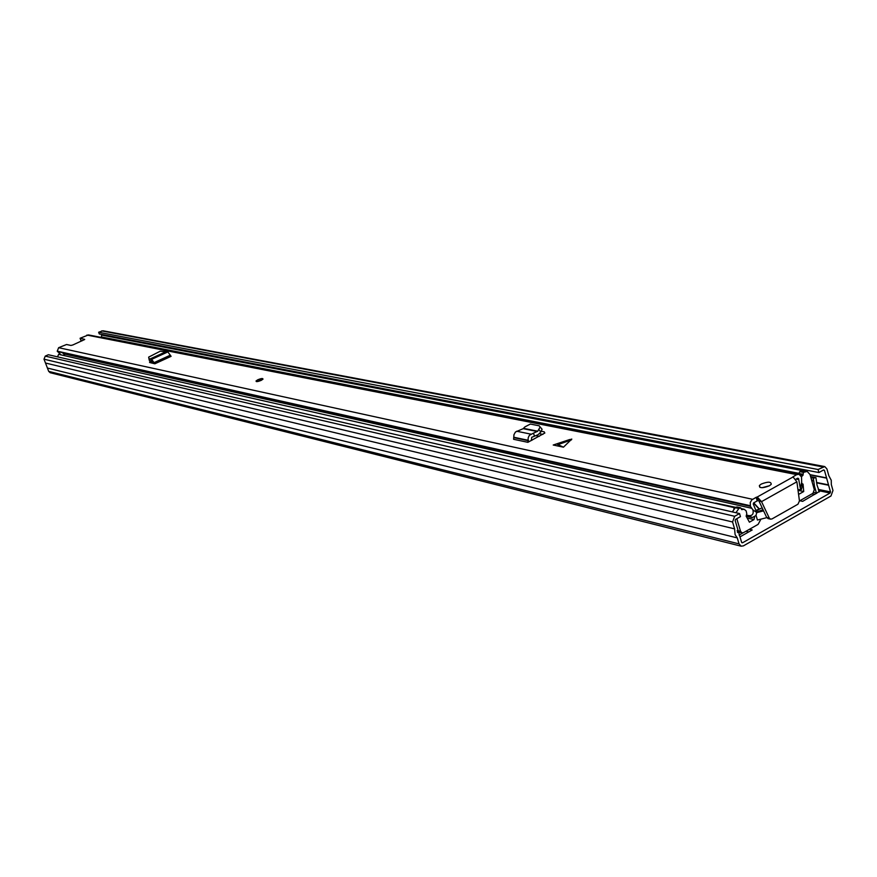 <?xml version="1.0" encoding="UTF-8"?>
<svg xmlns="http://www.w3.org/2000/svg" width="877" height="877" viewBox="0 0 877 877"><rect width="100%" height="100%" fill="white"/><g stroke="black" fill="none" stroke-linecap="round" stroke-linejoin="round"><path stroke-width="1.32" d="M779.335 514.766L776.309 516.476M745.921 531.276L748.695 531.944M739.092 535.113L743.181 532.799M50.23 372.725L48.706 371.377L44.003 359.186L45.242 356.117L48.334 354.736L739.541 513.56L734.674 516.29L732.558 521.979L734.597 528.875L735.101 534.652L737.272 537.897L739.048 543.883L741.175 546.196L743.411 545.867L830.936 496.031L832.975 490.495L831.319 484.608L831.253 480.267L828.831 475.729L826.923 468.932L824.764 466.575L818.066 469.502L818.921 472.55L99.265 333.951L98.63 332.24L818.066 469.502M818.943 491.767L802.652 501.359L799.813 500.756M737.469 532.503L738.357 531.999L737.206 531.034M749.407 529.291L752.192 529.96L740.002 536.877M739.541 513.56L740.451 516.641L735.584 519.381L735.156 520.521L741.635 542.414L742.512 542.808L830.091 493.017L830.497 491.909L824.435 470.335L823.602 469.919L818.921 472.55M813.341 486.264L814.547 486.505L813.319 478.162L815.939 477.647L810.611 476.606M819.414 491.865L817.024 485.102L815.939 477.647M814.547 486.505L816.553 493.488M103.859 335.507L103.585 334.784M824.446 466.52L102.982 330.772L98.63 332.24M45.483 363.023L734.597 528.875M47.413 368.044L737.272 537.897M813.319 478.162L810.918 477.691M153.365 362.892L152.817 362.782M798.98 473.361L101.392 336.943L101.589 335.091L802.28 470.587M801.008 470.346L800.931 470.982M101.589 335.091L801.315 470.379M101.973 337.064L103.245 337.809M57.531 356.851L58.638 354.341L735.047 507.816M733.83 508.857L734.663 507.421M799.451 500.964L812.946 493.323L814.305 489.64L810.019 474.523L807.147 471.398L803.387 472.385L802.992 475.246L799.879 474.632M801.852 483.49L803.058 484.17L801.962 483.94M802.992 475.246L801.446 476.715M756.555 510.14L762.179 507.882M737.184 530.519L740.561 531.33L741.986 532.876L743.455 532.668L758.123 524.369L760.874 519.261M802.707 474.227L799.013 473.514L799.692 471.662L803.453 470.686L806.741 471.322M754.604 516.882L754.001 519.59L747.149 518.011M754.001 519.59L749.407 522.188L746.152 516.18L746.798 513.736L746.13 510.852L744.134 509.252L741.668 509.614L740.637 507.805L738.84 508.517L735.946 512.738M715.654 503.124L735.814 507.377M775.619 469.688L799.057 473.679M803.058 484.17L803.716 491.526L798.037 490.353M803.716 491.526L799.232 494.058L798.443 493.444M756.785 512.102L763.012 509.658M766.805 517.649L757.421 520.028L756.051 515.347M740.561 531.33L736.823 518.68M763.582 510.863L756.796 512.606M732.35 511.905L735.244 507.695L737.579 507.377M799.013 473.514L799.254 474.336M738.5 532.032L741.986 532.876M556.906 444.091L563.462 447.182L571.793 439.07L553.212 445.023L569.798 439.498M257.882 379.719C261.28 378.371 262.99 378.184 263.001 379.149L261.16 380.399C257.75 381.758 256.04 381.944 256.029 380.98L257.882 379.719M761.214 484.082C767.967 481.495 771.289 481.583 771.201 484.356L769.392 485.781C762.617 488.379 759.285 488.292 759.394 485.518L761.214 484.082M769.535 485.705L762.091 487.722M153.639 363.527L152.532 361.554L151.677 361.554L150.855 359.351L151.644 359.351L154.867 363.78L149.682 362.508M150.362 361.412L149.529 362.091M563.462 447.182L553.212 445.023M541.383 431.254L544.211 431.824L544.825 433.008L527.888 442.326L528.228 437.689L529.379 435.31L533.49 433.139L534.477 436.198L538.072 434.685L540.868 431.977L542.074 429.237L541.109 428.086M756.149 497.325L757.257 496.996L758.298 500.581L757.191 500.91L756.149 497.325L751.83 499.868L750.241 502.543L750.427 506.358L752.915 509.888C753.792 513.736 752.543 515.676 749.155 515.698L752.247 517.573L755.908 515.577L756.796 512.552L752.915 509.888M758.298 500.581L761.532 501.644L769.25 518.022L770.521 519.151L771.968 518.943L797.982 504.198L799.451 500.92L796.886 481.802L792.951 476.814L796.733 474.632L799.068 474.282L801.523 476.956L801.688 482.482L800.262 488.072L801.37 489.596L797.938 489.662M798.728 474.216L88.456 334.915L80.081 338.27L84.62 339.333M61.094 354.9L57.246 351.162L58.638 347.687L66.564 344.508L70.96 345.45L72.89 344.946L84.707 339.498M151.995 363.155L153.245 362.585M82.35 340.714L80.925 340.429L80.169 338.434M800.262 488.072L798.585 478.601L797.741 478.184L795.735 479.313M757.191 500.91L753.661 502.894L753.244 504.023L756.796 512.552M539.465 433.698L542.918 434.4M746.174 516.213L751.808 517.507M746.568 515.106L749.155 515.698M64.975 355.777L62.837 352.74L750.427 506.358M535.803 435.65L539.267 436.362M802.159 486.505L801.688 482.482M792.907 477.044L757.257 496.996L761.532 501.644L796.886 481.802M758.967 501.085L766.684 517.43L768.099 518.603M57.378 351.524L62.289 352.62L63.988 354.1M542.074 429.237L539.169 425.816L530.333 424.062L524.917 426.891L523.196 428.667L515.457 431.999L513.955 434.707L513.626 439.3L527.888 442.326M531.385 440.517L531.714 437.316L534.477 436.198M540.166 426.967L537.744 431.21L533.49 433.139M150.855 359.351L148.915 358.54L148.662 357.125L160.195 351.217L167.869 351.918L171.103 356.325L154.867 363.78M149.046 359.153L150 361.116L151.677 361.554M741.723 542.611L742.512 542.808M818.592 490.671L830.091 493.017M814.459 486.132L813.242 485.88M811.751 480.618L813.483 480.958M813.834 492.479L816.377 492.995M823.262 470.116L824.435 470.335M810.063 474.676L826.562 477.899M810.129 474.917L826.726 478.151M816.531 482.482L828.622 484.882M816.597 482.843L828.622 485.233M818.241 489.41L830.497 491.909M101.655 330.892L822.747 466.882M45.242 356.117L734.674 516.29M44.003 359.186L732.558 521.979M48.706 371.377L739.048 543.883M813.417 480.3L811.554 479.938M799.692 471.662L803.387 472.385M804.428 471.804L800.734 471.081M759.526 509.131L756.665 510.732M739.914 507.915L736.307 507.092M735.244 507.695L738.84 508.517M753.683 502.872L759.252 508.934M758.89 508.824L753.529 502.981M86.922 335.058L796.733 474.632M58.638 347.687L752.609 499.309M63.67 353.837L751.655 508.276M796.206 479.05L798.783 479.566M796.623 478.82L798.772 479.248M793.455 477.241L793.268 476.573M797.423 478.371L798.585 478.601M57.246 351.162L750.241 505.7M62.289 352.62L62.837 352.74M769.25 518.022L766.684 517.43M514.229 437.733L528.491 440.747M514.086 437.305L528.349 440.32M516.674 431.221L530.969 434.159M523.196 428.667L537.327 431.528M523.635 428.36L537.744 431.21M544.211 431.824L544.65 433.216M538.96 429.708L540.868 431.977M558.561 444.431L571.464 439.837M154.242 362.925L170.467 355.47M154.122 362.618L170.357 355.163M151.644 359.351L167.869 351.918M149.748 359.285L165.698 351.984M149.583 359.186L165.512 351.896M152.17 363.078L151.6 361.554M149.331 360.469L148.915 358.54M258.43 381.078L261.061 380.158M50.142 372.703L741.175 546.196M814.876 494.431L812.014 493.85M531.298 439.892L532.218 440.09M743.882 509.197L741.383 508.638M740.572 507.794L737.042 506.994M759.405 509.022L753.738 502.85M770.521 519.151L767.956 518.57M802.444 485.387L801.37 489.596M80.147 338.423L80.837 340.265M759.942 487.415L759.394 485.518M262.99 379.149L258.693 379.62M256.939 380.695L256.391 381.583M260.129 380.585L257.86 381.199"/></g></svg>
